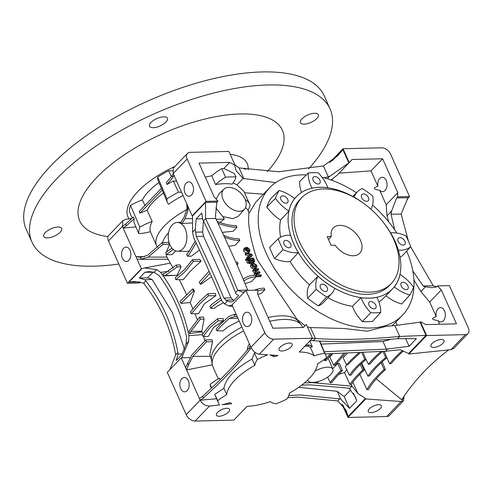 <?xml version="1.0" encoding="UTF-8"?>
<svg xmlns="http://www.w3.org/2000/svg" width="493" height="493" viewBox="0 0 493 493"><rect width="100%" height="100%" fill="white"/><g stroke="black" fill="none" stroke-linecap="round" stroke-linejoin="round"><path stroke-width="0.74" d="M192.418 259.737L199.727 259.33L201.015 261.216L190.088 271.44L183.267 279.704L175.835 279.648L175.194 277.676L184.468 269.622L192.418 259.737L193.373 261.382L185.294 271.458L175.835 279.648M181.067 266.818L177.141 266.892L165.229 275.464L164.114 275.84L163.017 273.855L164.865 273.301L176.217 265.08L180.019 264.87L181.067 266.818L177.104 275.297L177.462 275.975M166.123 254.209L166.782 256.871L173.154 268.186M162.123 242.729L162.98 244.38L148.153 257.118L140.591 259.306L136.986 258.998L135.963 256.705L141.208 257.278L147.617 255.245L162.123 242.729L168.489 242.371L169.598 244.251L166.32 252.256M162.45 242.71A47.014 19.381 -24.1 0 1 168.581 232.628M180.629 222.244A47.014 19.381 -24.1 0 1 181.239 221.832M175.742 250.882L171.934 254.696L166.24 254.665L165.71 252.613L171.915 248.108M189.589 251.042L186.711 251.418L177.622 251.214A14.365 9.33 -91.4 0 0 182.903 248.799A14.365 9.33 -91.4 0 0 186.372 232.376A14.365 9.33 -91.4 0 0 176.944 222.503A14.365 9.33 -91.4 0 0 172.217 224.907A14.365 9.33 -91.4 0 0 168.668 240.917A14.365 9.33 -91.4 0 0 177.622 251.214M199.474 250.087L191.229 256.231L187.402 256.2L186.631 254.24L188.246 252.613L195.253 241.059M179.36 279.679L186.755 294.919M245.853 253.063L243.616 251.036L243.795 248.934L244.892 247.794L246.482 247.332L248.225 251.233L248.996 250.931L249.045 249.612L247.338 247.338L249.815 249.612L249.803 251.713L248.472 252.163L244.824 249.778L244.892 247.794M249.803 251.713L247.967 253.162M250.087 254.665L249.064 255.725L245.422 254.955L244.99 253.969L246.217 252.687L251.831 254.296L252.354 255.473L248.336 257.432L247.893 256.446L251.153 254.967L246.654 253.673L246.217 252.687M247.092 258.726L246.654 257.747L247.893 256.446M252.354 255.473L251.375 256.496L247.8 258.344M228.734 246.327L235.112 245.28L239.795 240.405L239.08 238.772A39.181 25.026 43.8 0 1 223.637 235.272M222.275 232.363L233.146 231.254L236.942 227.298A54.199 34.621 43.8 0 1 217.937 223.169M244.596 209.075A14.365 9.176 -136.2 0 1 239.395 211.269A14.365 9.176 -136.2 0 1 224.944 202.74A14.365 9.176 -136.2 0 1 223.877 189.189A14.365 9.176 -136.2 0 1 228.709 187.377A14.365 9.176 -136.2 0 1 242.926 195.579A14.365 9.176 -136.2 0 1 244.596 209.075L238.255 216.316L232.819 218.664L222.787 216.569L224.284 219.126L219.86 222.442M245.514 207.664A47.014 19.381 -24.1 0 1 248.133 210.517L250.105 205.507A50.933 20.996 -24.1 0 0 249.643 204.194L243.887 191.327L236.936 184.893L233.115 182.885M298.364 321.43L257.075 259.509C250.142 238.427 247.449 223.033 249.008 213.333L248.133 210.517M249.156 260.261A43.859 18.081 155.9 0 0 247.837 260.403L247.424 259.472M248.152 259.127L246.796 260.538A43.859 18.081 155.9 0 0 245.828 260.68L245.415 259.749L246.882 258.215L247.732 258.196L248.152 259.127L247.301 259.145L246.882 258.215M448.716 349.888A326.495 245.157 -155.5 0 0 423.962 371.79A326.495 245.157 -155.5 0 0 402.183 399.01A13.058 9.805 -155.5 0 0 402.134 400.193L403.594 397.531A13.058 9.805 24.5 0 1 403.564 396.945M307.669 380.035A13.712 5.651 155.9 0 0 307.811 380.43A13.712 5.651 155.9 0 0 317.646 381.699A13.712 5.651 155.9 0 0 330.735 374.544A13.712 5.651 155.9 0 0 332.843 369.232A13.712 5.651 155.9 0 0 314.922 371.204M330.088 353.9A144.609 59.616 -24.1 0 1 324.579 360.593A13.847 5.713 -24.1 0 1 326.021 360.617A146.569 60.423 155.9 0 0 331.573 353.882M324.579 360.593L324.135 359.607M191.746 223.002L182.09 223.44L180.623 222.713L184.129 217.222L187.013 208.724L186.761 203.794L173.216 173.499L187.13 159.005A7.839 5.004 -136.2 0 1 187.432 153.434A7.839 5.004 -136.2 0 1 190.169 152.343L228.881 151.431L235.044 165.21L234.699 165.574L236.215 170.824L243.104 178.466L275.661 182.626M325.516 291.548A4.443 2.835 43.8 0 0 327.069 290.932A4.443 2.835 43.8 0 0 326.643 286.747A4.443 2.835 43.8 0 0 322.212 284.159A4.443 2.835 43.8 0 0 320.66 284.781A4.443 2.835 43.8 0 0 321.085 288.96A4.443 2.835 43.8 0 0 325.516 291.548M286.008 203.227A4.443 2.835 43.8 0 0 287.561 202.611A4.443 2.835 43.8 0 0 287.136 198.426A4.443 2.835 43.8 0 0 282.705 195.838A4.443 2.835 43.8 0 0 281.152 196.46A4.443 2.835 43.8 0 0 281.577 200.639A4.443 2.835 43.8 0 0 286.008 203.227M318.182 183.981A4.443 2.835 43.8 0 0 319.735 183.365A4.443 2.835 43.8 0 0 319.31 179.181A4.443 2.835 43.8 0 0 314.879 176.593A4.443 2.835 43.8 0 0 313.326 177.215A4.443 2.835 43.8 0 0 313.751 181.393A4.443 2.835 43.8 0 0 318.182 183.981M366.724 201.323A4.443 2.835 43.8 0 0 368.271 200.7A4.443 2.835 43.8 0 0 367.852 196.522A4.443 2.835 43.8 0 0 363.421 193.934A4.443 2.835 43.8 0 0 361.868 194.55A4.443 2.835 43.8 0 0 362.293 198.734A4.443 2.835 43.8 0 0 366.724 201.323M289.046 247.782A4.443 2.835 43.8 0 0 290.593 247.166A4.443 2.835 43.8 0 0 290.174 242.981A4.443 2.835 43.8 0 0 285.743 240.393A4.443 2.835 43.8 0 0 284.19 241.015A4.443 2.835 43.8 0 0 284.609 245.194A4.443 2.835 43.8 0 0 289.046 247.782M374.051 308.883A4.443 2.835 43.8 0 0 375.604 308.267A4.443 2.835 43.8 0 0 375.185 304.089A4.443 2.835 43.8 0 0 370.748 301.5A4.443 2.835 43.8 0 0 369.202 302.117A4.443 2.835 43.8 0 0 369.621 306.301A4.443 2.835 43.8 0 0 374.051 308.883M406.232 289.637A4.443 2.835 43.8 0 0 407.779 289.021A4.443 2.835 43.8 0 0 407.36 284.843A4.443 2.835 43.8 0 0 402.929 282.255A4.443 2.835 43.8 0 0 401.376 282.871A4.443 2.835 43.8 0 0 401.801 287.055A4.443 2.835 43.8 0 0 406.232 289.637M403.194 245.083A4.443 2.835 43.8 0 0 404.747 244.466A4.443 2.835 43.8 0 0 404.322 240.288A4.443 2.835 43.8 0 0 399.891 237.7A4.443 2.835 43.8 0 0 398.338 238.316A4.443 2.835 43.8 0 0 398.763 242.501A4.443 2.835 43.8 0 0 403.194 245.083M390.629 232.869A32.649 20.854 -136.2 0 1 392.459 232.751A32.649 20.854 -136.2 0 1 405.868 235.802A84.235 53.805 -136.2 0 1 410.724 246.666A32.649 20.854 -136.2 0 1 400.304 250.278A32.649 20.854 -136.2 0 1 398.399 250.247A66.672 42.589 43.8 0 0 390.629 232.869L390.592 232.899M410.724 246.666L402.639 255.497A32.92 21.033 -136.2 0 1 400.033 257.272M380.67 312.47A84.235 53.805 -136.2 0 1 375.802 312.796A84.235 53.805 -136.2 0 1 370.748 312.704A32.649 20.854 -136.2 0 1 361.024 297.692A66.672 42.589 43.8 0 0 369.269 298.191A66.672 42.589 43.8 0 0 376.905 297.316A32.649 20.854 -136.2 0 1 380.67 312.47L372.548 321.381A84.513 53.983 -136.2 0 1 367.556 321.719A84.513 53.983 -136.2 0 1 362.367 321.621A32.92 21.033 -136.2 0 1 352.427 306.301A66.604 42.546 -136.2 0 1 327.839 297.754M339.751 225.363A18.284 11.678 -136.2 0 1 357.998 236.011A18.284 11.678 -136.2 0 1 359.742 253.229A18.284 11.678 -136.2 0 1 353.358 255.775A18.284 11.678 -136.2 0 1 335.178 245.224L331.13 245.323L327.241 236.634L331.296 236.535A18.284 11.678 -136.2 0 1 333.367 227.902A18.284 11.678 -136.2 0 1 339.751 225.363M433.624 347.423A7.185 2.964 155.9 0 0 441.056 344.829A7.185 2.964 155.9 0 0 444.014 340.503A7.185 2.964 155.9 0 0 441.284 339.449A7.185 2.964 155.9 0 0 433.852 342.05A7.185 2.964 155.9 0 0 430.9 346.369A7.185 2.964 155.9 0 0 433.624 347.423M370.995 412.659A7.185 2.964 155.9 0 0 378.427 410.065A7.185 2.964 155.9 0 0 381.379 405.739A7.185 2.964 155.9 0 0 378.649 404.685A7.185 2.964 155.9 0 0 371.223 407.28A7.185 2.964 155.9 0 0 368.265 411.606A7.185 2.964 155.9 0 0 370.995 412.659M219.126 416.246A7.185 2.964 155.9 0 0 226.558 413.652A7.185 2.964 155.9 0 0 229.51 409.326A7.185 2.964 155.9 0 0 226.78 408.272A7.185 2.964 155.9 0 0 219.354 410.872A7.185 2.964 155.9 0 0 216.396 415.192A7.185 2.964 155.9 0 0 219.126 416.246M281.762 351.01A7.185 2.964 155.9 0 0 289.188 348.415A7.185 2.964 155.9 0 0 292.146 344.089A7.185 2.964 155.9 0 0 289.416 343.042A7.185 2.964 155.9 0 0 281.984 345.636A7.185 2.964 155.9 0 0 279.032 349.956A7.185 2.964 155.9 0 0 281.762 351.01M379.653 190.206A7.185 4.665 -91.4 0 0 382.574 191.672A7.185 4.665 -91.4 0 0 385.076 190.464A7.185 4.665 -91.4 0 0 386.826 182.355A7.185 4.665 -91.4 0 0 382.235 177.307A7.185 4.665 -91.4 0 0 379.733 178.515A7.185 4.665 -91.4 0 0 377.915 186.311C372.548 188.03 373.127 189.33 379.653 190.206L386.185 204.805L387.017 215.854L388.724 221.905M437.957 320.542A7.185 4.665 -91.4 0 0 440.871 322.003A7.185 4.665 -91.4 0 0 443.373 320.795A7.185 4.665 -91.4 0 0 445.13 312.691A7.185 4.665 -91.4 0 0 440.532 307.644A7.185 4.665 -91.4 0 0 438.03 308.852A7.185 4.665 -91.4 0 0 436.213 316.642C430.851 318.367 431.43 319.667 437.957 320.542L439.62 324.265M191.518 195.037A7.185 4.665 -91.4 0 0 193.274 186.927A7.185 4.665 -91.4 0 0 188.677 181.88A7.185 4.665 -91.4 0 0 186.175 183.088A7.185 4.665 -91.4 0 0 184.419 191.198A7.185 4.665 -91.4 0 0 189.016 196.245A7.185 4.665 -91.4 0 0 191.518 195.037M187.186 390.604A7.185 4.665 -91.4 0 0 188.942 382.494A7.185 4.665 -91.4 0 0 184.345 377.447A7.185 4.665 -91.4 0 0 181.843 378.655A7.185 4.665 -91.4 0 0 180.087 386.765A7.185 4.665 -91.4 0 0 184.684 391.812A7.185 4.665 -91.4 0 0 187.186 390.604M128.889 260.267A7.185 4.665 -91.4 0 0 130.639 252.163A7.185 4.665 -91.4 0 0 126.042 247.116A7.185 4.665 -91.4 0 0 123.54 248.324A7.185 4.665 -91.4 0 0 121.789 256.434A7.185 4.665 -91.4 0 0 126.381 261.475A7.185 4.665 -91.4 0 0 128.889 260.267M249.822 325.368A7.185 4.665 -91.4 0 0 251.572 317.258A7.185 4.665 -91.4 0 0 246.975 312.217A7.185 4.665 -91.4 0 0 244.473 313.425A7.185 4.665 -91.4 0 0 242.722 321.528A7.185 4.665 -91.4 0 0 247.313 326.576A7.185 4.665 -91.4 0 0 249.822 325.368M298.715 387.325L337.212 391.276L340.663 398.997L349.475 408.395L356.79 400.778L355.28 396.816L348.945 388.182L309.924 384.817L301.636 385.181M288.775 395.565L300.182 394.961L340.663 398.997M223.877 189.189L219.151 193.681L216.162 199.086M222.787 216.569L215.811 207.935M358.571 353.043A127.755 52.671 155.9 0 0 348.378 362.743A127.755 52.671 155.9 0 0 346.48 364.752L348.003 364.684A125.795 51.864 -24.1 0 1 349.864 362.706A125.795 51.864 -24.1 0 1 360.13 352.963M346.48 364.752L343.128 357.764L347.195 353.53M380.898 351.62A86.583 35.693 155.9 0 0 372.776 359.237A86.583 35.693 155.9 0 0 368.326 364.235L369.916 364.087A84.623 34.886 -24.1 0 1 374.267 359.206A84.623 34.886 -24.1 0 1 382.513 351.497M365.356 358.047L368.326 364.235M402.411 350.591A93.38 38.497 155.9 0 0 395.084 357.573A93.38 38.497 155.9 0 0 389.661 363.735L391.263 363.569A91.421 37.69 -24.1 0 1 396.569 357.536A91.421 37.69 -24.1 0 1 403.416 350.998M386.845 357.869L389.661 363.735M406.67 251.091A92.074 58.815 -136.2 0 1 402.534 315.206A92.074 58.815 -136.2 0 1 370.366 328.011A92.074 58.815 -136.2 0 1 278.471 274.391A92.074 58.815 -136.2 0 1 269.702 187.673A92.074 58.815 -136.2 0 1 301.864 174.867A92.074 58.815 -136.2 0 1 306.338 174.916M249.008 213.333L255.768 202.179L269.702 187.673M304.988 325.725L297.236 319.489M307.385 326.927L310.473 327.562L343.868 328.48L367.316 331.191L386.124 326.341L394.844 325.565L399.712 336.454C366.595 339.517 338.475 340.182 315.341 338.445L313.209 340.669C336.263 342.345 364.389 341.68 397.58 338.679L416.412 338.679L409.098 346.289L386.432 349.136L324.295 351.719M369.633 292.158A62.032 39.625 -136.2 0 1 307.718 256.027A62.032 39.625 -136.2 0 1 301.808 197.601A62.032 39.625 -136.2 0 1 323.476 188.973A62.032 39.625 -136.2 0 1 385.39 225.104A62.032 39.625 -136.2 0 1 391.3 283.53A62.032 39.625 -136.2 0 1 369.633 292.158M391.3 283.53L389.217 285.706A62.032 39.625 -136.2 0 1 367.544 294.333A62.032 39.625 -136.2 0 1 305.629 258.203A62.032 39.625 -136.2 0 1 299.719 199.776L301.808 197.601M268.063 317.504A47.667 19.652 -24.1 0 1 281.016 315.834A47.667 19.652 -24.1 0 1 297.945 320.925L301.05 324.684A48.973 20.188 -24.1 0 1 302.264 326.637L302.653 327.5M269.763 321.3A48.973 20.188 -24.1 0 1 283.66 319.458A48.973 20.188 -24.1 0 1 301.05 324.684M287.776 397.654L298.099 397.136L337.779 400.963L346.104 410.293L348.064 416.548L365.479 398.412L365.726 398.954L347.959 417.454L341.951 404.013M360.297 364.475L362.762 370.033A86.583 35.693 155.9 0 0 349.894 384.343A287.314 118.449 -24.1 0 1 351.262 384.528L351.99 386.161L312.014 382.642L304.397 382.962M349.894 384.343L344.484 372.603L338.654 374.415M330.218 382.673A287.314 118.449 -24.1 0 1 331.641 382.734A125.795 51.864 -24.1 0 1 342.376 370.545L340.916 370.551A127.755 52.671 155.9 0 0 330.218 382.673L327.654 377.127M316.426 381.983A226.028 93.183 -24.1 0 1 315.908 382.457A287.314 118.449 -24.1 0 1 317.375 382.445A227.982 93.99 155.9 0 0 318.423 381.49M315.908 382.457L315.748 382.112M207.873 293.797L215.281 293.397L215.848 295.677L204.392 303.793L198.476 313.77L191.315 313.708L190.335 312.063L198.938 301.975L207.873 293.797L208.533 295.775L199.764 303.811L191.315 313.708M239.185 320.98L228.364 326.643L222.947 330.883L216.957 330.828L216.107 329.176L219.681 324.949L228.789 316.494L234.261 314.355L236.178 314.263M245.921 290.426L257.771 290.143A39.181 25.026 -136.2 0 1 257.673 294.278L272.851 328.202L303.491 327.481A52.24 33.37 -136.2 0 1 305.068 325.639A52.24 33.37 -136.2 0 1 306.289 324.468L312.451 338.241L273.738 339.159A7.839 5.004 -136.2 0 1 264.864 332.781L245.921 290.426L232 304.921L237.398 316.987L235.155 316.352L229.368 318.361L220.457 326.68L216.957 330.828M223.36 302.714L216.673 306.473L214.393 308.316L210.807 308.285L209.889 306.48L211.503 304.606L220.661 297.821M221.499 299.83L212.347 306.492L210.807 308.285M202.124 334.889L209.451 325.472L217.586 318.78L218.14 320.832L210.271 327.309L203.196 336.405L202.124 334.889M217.586 318.78L223.07 318.49L223.378 320.783L213.666 327.29L208.336 336.448L203.196 336.405M201.015 261.216L193.373 261.382M196.165 243L189.09 254.499L187.402 256.2M234.896 164.872L239.068 167.922L278.748 171.749L323.439 165.931L328.307 176.814L329.62 176.426L327.37 178.768M384.602 224.019A66.604 42.546 -136.2 0 1 392.514 288.867A66.604 42.546 -136.2 0 1 369.245 298.136A66.604 42.546 -136.2 0 1 302.764 259.343A66.604 42.546 -136.2 0 1 296.422 196.615A66.604 42.546 -136.2 0 1 319.686 187.346A66.604 42.546 -136.2 0 1 361.542 201.877M288.886 211.127L280.554 220.051A32.92 21.033 -136.2 0 1 266.842 206.992A84.513 53.983 -136.2 0 1 270.515 198.944L279.032 190.495A32.649 20.854 -136.2 0 1 294.623 198.574A66.672 42.589 43.8 0 0 288.886 211.127A32.649 20.854 -136.2 0 1 275.445 198.34A84.235 53.805 -136.2 0 1 279.032 190.495M280.597 237.182A66.604 42.546 -136.2 0 1 280.554 220.051M298.302 252.613L290.137 261.53A32.92 21.033 -136.2 0 1 274.576 258.523A84.513 53.983 -136.2 0 1 269.597 247.381L278.206 238.815A32.649 20.854 -136.2 0 1 290.531 235.235A66.672 42.589 43.8 0 0 298.302 252.613A32.649 20.854 -136.2 0 1 283.068 249.68A84.235 53.805 -136.2 0 1 278.206 238.815M331.783 293.446A32.649 20.854 -136.2 0 1 326.649 296.952A84.235 53.805 -136.2 0 1 316.198 289.434A32.649 20.854 -136.2 0 1 318.034 276.29A66.672 42.589 43.8 0 0 334.759 288.313A32.649 20.854 -136.2 0 1 331.783 293.446L323.636 302.332A32.92 21.033 -136.2 0 1 318.361 305.9A84.513 53.983 -136.2 0 1 307.638 298.197A32.92 21.033 -136.2 0 1 309.505 284.769A66.604 42.546 -136.2 0 1 290.137 261.53M309.505 284.769L318.034 276.29M352.427 306.301L361.024 297.692M346.77 364.74L345.291 366.644L349.445 375.309L351.121 375.044A65.298 26.918 -24.1 0 1 365.985 359.563L364.752 359.36A67.258 27.731 155.9 0 0 349.445 375.309M342.376 370.545L339.375 363.329L337.723 363.396L332.639 368.746M346.832 369.861L344.484 372.603M343.59 353.641A226.028 93.183 -24.1 0 1 333.576 365.06L329.731 357.049L332.633 353.875M136.986 258.998L141.362 268.771L127.441 283.265L108.491 240.911L122.412 226.41L125.579 224.192L133.4 216.982L134.127 218.719L126.331 225.862L123.139 228.043L122.412 226.41L122.954 220.599L125.968 219.219L131.637 218.627M161.39 188.326L158.062 180.493A32.649 13.459 -24.1 0 1 157.68 177.098A62.685 25.846 -24.1 0 1 168.668 170.707A32.649 13.459 -24.1 0 1 172.501 170.917M163.781 192.862C155.708 198.667 150.143 204.459 147.093 210.246L139.994 213.136L139.186 211.448L161.457 188.252L167.367 202.401A33.105 13.65 -24.1 0 1 166.991 198.852L157.68 177.098M183.057 195.511A50.933 20.996 155.9 0 0 168.643 204.268A33.105 13.65 -24.1 0 1 167.367 202.401M171.379 176.648L168.668 170.707M139.827 227.144A33.105 13.65 -24.1 0 1 152.208 221.388A50.933 20.996 155.9 0 0 150.427 231.685A33.105 13.65 -24.1 0 1 138.718 233.565A63.141 26.03 -24.1 0 1 139.827 227.144L130.485 205.427A32.649 13.459 -24.1 0 1 142.36 199.918L145.01 205.698M147.093 210.246L152.208 221.388M132.186 218.122L129.419 211.583A62.685 25.846 -24.1 0 1 130.485 205.427M244.017 168.988A32.649 13.459 -24.1 0 1 245.779 168.883L246.007 169.364M253.926 258.991L249.082 259.102L248.669 258.178L253.513 258.061L253.926 258.991L252.946 260.014A43.859 18.081 155.9 0 0 250.327 260.156M257.71 294.358L261.345 293.471L264.92 289.748L264.149 288.122A54.199 34.621 -136.2 0 0 254.296 290.223M245.101 283.728L251.535 281.528L256.083 276.789L255.343 275.156A41.141 26.277 -136.2 0 0 243.178 279.155M256.761 267.231L255.812 268.223L254.37 268.74L251.886 268.149L250.555 266.614L250.697 264.507L251.849 263.305L253.143 262.861L256.798 265.216L256.761 267.231L255.374 267.693L253.045 266.947L251.787 265.333L251.849 263.305M254.702 275.186L254.265 274.558L254.598 273.06L252.866 271.594L254.037 270.374L254.012 269.018L258.246 268.648L258.665 269.579L254.906 269.825L254.906 270.577L256.859 271.785L259.62 271.717L260.039 272.647L259.17 273.547A44.087 18.173 155.9 0 0 256.305 273.707M258.665 269.579L257.753 270.528A44 18.142 155.9 0 0 254.955 270.682M252.866 271.594L252.884 270.195L254.012 269.018M260.039 272.647L256.945 272.721L256.261 272.925L256.274 273.64L258.529 274.847L260.994 274.786L261.407 275.716L260.6 276.555A44.191 18.223 155.9 0 0 255.99 276.887M251.307 262.344L250.142 263.552A43.877 18.087 155.9 0 0 249.304 263.65L249.008 263.003A43.871 18.087 155.9 0 0 247.689 263.176L246.722 262.325L248.17 260.815L249.834 260.779L249.458 259.94L250.222 259.922L250.598 260.76L253.347 260.698L253.599 259.842L254.271 259.737L254.702 261.438L251.011 261.691L251.307 262.344L250.543 262.362L250.247 261.709L249.07 261.734L248.17 260.815M254.702 261.438L253.722 262.461L252.73 262.67A43.871 18.087 155.9 0 0 250.857 262.806M392.514 288.867L384.164 297.569A66.604 42.546 -136.2 0 1 378.895 301.839M322.003 177.258A92.074 58.815 -136.2 0 1 356.427 192.732M372.585 205.082A92.074 58.815 -136.2 0 1 396.89 233.047M301.519 192.443A32.92 21.033 -136.2 0 1 299.682 181.498L308.261 173.012A84.235 53.805 -136.2 0 1 318.188 172.778A32.649 20.854 -136.2 0 1 327.913 187.79A66.672 42.589 43.8 0 0 312.026 188.166A32.649 20.854 -136.2 0 1 308.261 173.012M409.899 294.987A32.649 20.854 -136.2 0 1 394.314 286.908A66.672 42.589 43.8 0 0 400.045 274.354A32.649 20.854 -136.2 0 1 413.485 287.142A84.235 53.805 -136.2 0 1 409.899 294.987L401.715 303.934A32.92 21.033 -136.2 0 1 385.89 295.769M339.073 173.154L371.013 170.88L377.915 186.311M331.056 179.994L337.175 175.132L350.412 161.34A52.24 33.37 -136.2 0 1 349.198 162.511L343.036 148.738L381.742 147.82A7.839 5.004 -136.2 0 1 390.616 154.198L409.56 196.553L406.984 199.24M331.962 179.273L332.522 180.53M394.727 229.849L391.048 214.276L391.559 211.121L396.668 197.921L397.709 196.836A39.181 25.026 -136.2 0 1 397.808 192.701L386.185 204.805M397.808 192.701L382.63 158.777L371.013 170.88M413.923 279.999L420.88 291.56L429.686 302.049L436.213 316.642M402.534 315.206L395.854 322.108L397.247 325.22M426.599 335.548L420.437 321.769A52.24 33.37 -136.2 0 1 425.841 324.591L456.481 323.864L441.309 289.946A39.181 25.026 -136.2 0 1 437.55 285.897L449.4 285.62L468.35 327.974A7.839 5.004 -136.2 0 1 468.048 333.545A7.839 5.004 -136.2 0 1 465.312 334.636L426.599 335.548L408.833 354.048L450.879 349.666L453.893 348.286L468.048 333.545M441.309 289.946L429.686 302.049M162.197 190.008L139.994 213.136M134.127 218.719L133.88 222.127L138.718 233.565M135.914 226.94L123.139 228.043L135.963 256.705L144.566 256.662M142.36 199.918A50.933 20.996 -24.1 0 1 158.931 182.539M352.902 382.241L357.961 393.55L351.99 386.161L349.592 388.657M319.446 341.064L324.653 353.296A58.772 24.231 155.9 0 1 325.861 355.398A58.772 24.231 155.9 0 1 326.539 357.764A32.649 13.459 155.9 0 1 317.56 363.803A48.973 20.188 -24.1 0 1 289.373 393.155A32.649 13.459 155.9 0 1 286.901 399.047A58.772 24.231 155.9 0 1 276.16 403.81A32.649 13.459 155.9 0 1 270.269 401.622A48.973 20.188 -24.1 0 1 247.042 406.368L233.811 420.153L195.099 421.065A7.839 5.004 -136.2 0 1 186.231 414.687L167.281 372.332L181.202 357.832L185.571 367.605L191.9 354.917L205.741 339.973L206.431 341.791L192.862 356.39L188.529 364.912L186.594 369.898L185.571 367.605M312.451 338.241L299.22 352.027A48.973 20.188 -24.1 0 1 314.201 355.866L310.362 347.386L312.352 346.647L309.123 344.921L307.977 346.117L310.362 347.386M304.779 346.234L307.977 346.117M199.418 398.566L202.586 396.341C220.593 380.048 236.135 363.859 249.211 347.781L250.222 345.648L250.949 347.282L249.963 349.451C236.923 365.627 221.382 381.816 203.338 398.011L200.146 400.193L186.594 369.898L212.286 364.845M255.374 352.587L254.443 353.031L251.966 359.07C234.859 368.844 225.511 378.587 223.914 388.287L214.769 394.357L218.572 403.391A58.772 24.231 155.9 0 0 219.514 404.993L209.531 406.035C205.445 406.029 202.315 404.081 200.146 400.193L216.409 398.794M223.914 388.287L226.718 394.64A48.973 20.188 -24.1 0 1 254.899 365.282L251.966 359.07M264.864 332.781L250.949 347.282C253.051 351.232 255.836 353.536 259.306 354.19L267.705 354.794A58.772 24.231 155.9 0 0 257.371 359.397A32.649 13.459 155.9 0 0 254.899 365.282M231.765 403.718A48.973 20.188 -24.1 0 1 230.071 402.571A32.649 13.459 155.9 0 1 221.949 404.741L231.765 403.718M181.202 357.832L181.726 357.826L188.739 341.285L188.893 335.641C184.253 312.617 174.818 291.523 160.589 272.358L156.675 269.603L154.007 272.376L149.324 271.575L144.93 272.259L139.346 278.07L144.843 279.753L145.805 280.918L143.648 283.167C160.28 304.723 170.972 328.621 175.718 354.849L169.857 369.645M156.675 269.603L144.578 267.952L141.848 268.673L128.981 282.169L134.336 281.46L143.648 283.167M145.805 280.918C162.462 302.455 173.148 326.354 177.868 352.606L175.718 354.849M188.739 341.285L186.071 344.059L186.545 336.978C181.886 314.645 172.698 294.111 158.986 275.377L154.007 272.376M177.868 352.606L178.065 354.023L176.229 360.531L181.812 354.714L186.071 344.059M244.577 291.819L242.772 292.146L237.651 290.34C228.962 268.593 218.27 244.694 205.587 218.658L203.43 220.901C215.977 246.71 226.669 270.608 235.494 292.583L235.919 293.766L238.655 295.51L233.072 301.328L230.632 301.962L227.291 301.124L224.629 303.904L228.623 305.937L232.117 305.185M235.044 165.21A52.24 33.37 -136.2 0 1 229.639 162.388L198.999 163.115L214.178 197.034A39.181 25.026 -136.2 0 1 217.931 201.082L216.889 202.167L215.527 215.281L215.669 218.417C228.025 244.195 238.717 268.087 247.732 290.1L237.651 290.34L235.494 292.583M339.911 398.738L337.779 400.963M357.961 393.55L365.479 398.412M420.437 321.769L420.085 322.132L426.007 335.369L399.712 336.454L397.58 338.679M224.284 219.126L216.07 219.249M211.528 276.672L201.156 284.122L200.152 284.116L199.258 282.119L209.118 271.255M218.307 378.821L212.859 366.632A48.973 20.188 -24.1 0 1 212.212 364.419L211.479 359.6A47.667 19.652 -24.1 0 1 241.915 327.081M205.741 339.973L211.916 339.634L212.557 341.698L209.821 354.744L211.577 360.247M203.547 336.405L204.922 340.373M199.628 317.165L200.398 319.131L190.828 331.345L189.731 333.576L188.93 331.308L199.628 317.165L203.313 316.968L204.065 319.076L201.785 331.241L202.709 333.983M192.535 289.12L193.435 291.116L180.956 303.355L180.074 301.383L192.535 289.12L193.558 289.064L194.458 291.098L190.199 302.56L192.892 308.821M194.938 313.739L197.231 319.458M232.123 184.148A50.933 20.996 155.9 0 0 215.527 184.542L211.805 175.828A32.92 13.576 -24.1 0 1 221.696 168.643A62.962 25.956 -24.1 0 1 223.804 168.47L234.286 173.493L235.944 176.993A33.105 13.65 -24.1 0 1 232.123 184.148M205.267 177.116A50.933 20.996 -24.1 0 1 211.805 175.828M215.768 198.661A50.933 20.996 -24.1 0 1 216.409 198.519M245.175 199.542A50.933 20.996 -24.1 0 1 249.643 204.194M186.761 203.794L192.159 215.86L192.615 215.891L205.532 202.438L205.587 218.658L215.669 218.417M247.732 290.1L248.176 290.371M177.104 275.297L165.229 275.464M237.398 316.987L250.222 345.648M217.931 201.082L206.08 201.36L192.159 215.86M206.08 201.36L187.13 159.005M176.217 265.08L177.141 266.892M164.114 275.84L173.776 275.451M212.557 341.698L206.431 341.791M187.79 206.086L187.907 210.721L185.041 218.695L182.09 223.44M173.265 249.464L166.24 254.665M169.598 244.251L162.98 244.38M168.101 259.219L140.591 259.306M204.065 319.076L200.398 319.131M189.731 333.576L201.927 331.82M223.378 320.783L218.14 320.832M236.375 314.694L234.261 314.355L234.914 316.346M194.458 291.098L193.435 291.116M180.956 303.355L190.199 302.56M210.006 273.227L200.152 284.116M215.848 295.677L208.533 295.775M173.943 175.126L172.957 177.301L167.047 184.431L166.252 182.761L172.205 175.625L173.216 173.499L173.277 168.181L187.432 153.434M176.654 181.196L173.363 180.999L167.047 184.431M437.55 285.897L436.508 286.988L431.702 287.684L425.428 286.827L423.111 285.958L412.814 270.91M243.104 178.466L236.936 184.893M244.522 192.751L263.422 194.211M323.944 177.763L328.307 176.814M325.232 353.912L385.501 351.256L400.033 349.728L408.592 353.506L408.833 354.048M420.085 322.132L394.844 325.565M310.473 327.562L315.341 338.445L312.433 338.26M239.068 167.922L243.936 178.805M396.668 197.921L408.025 197.656L401.129 214.036L391.048 214.276M401.129 214.036L408.389 240.997M410.626 246.777L433.193 285.718L423.111 285.958M402.134 400.193L376.276 378.809M366.903 389.581L368.37 389.686A91.421 37.69 -24.1 0 1 385.446 369.627L384.096 369.534A93.38 38.497 155.9 0 0 366.903 389.581L359.816 374.261M403.995 396.317L403.564 400.704L401.105 401.512L365.726 398.954M395.854 322.108L392.009 325.83M141.898 268.716L141.362 268.771M181.726 357.826L190.07 357.678M157.649 247.474A50.933 20.996 -24.1 0 1 156.651 245.791A50.933 20.996 -24.1 0 1 186.853 209.605M273.319 355.2L274.003 356.815A48.973 20.188 -24.1 0 1 278.015 355.539L269.757 354.942A32.649 13.459 155.9 0 1 274.003 356.815M247.572 349.777L247.289 349.173A32.994 13.601 155.9 0 1 249.378 343.775M212.212 364.419A48.973 20.188 -24.1 0 1 243.634 330.932M211.411 388.182L210.973 387.239A59.111 24.367 155.9 0 1 210.117 384.448A32.994 13.601 155.9 0 1 219.447 378.174L220.131 379.727M226.718 394.64A32.649 13.459 155.9 0 0 217.733 400.68A58.772 24.231 155.9 0 0 218.572 403.391M324.653 353.296A32.649 13.459 155.9 0 0 314.201 355.866M192.553 215.885L192.56 232.221L193.731 237.836C204.613 260.846 214.048 281.941 222.041 301.112L224.629 303.904M229.639 162.388L223.804 168.47M310.048 340.743L313.209 340.669M309.123 344.921L305.863 345.1M387.899 348.761L385.501 351.256M409.56 196.553L397.709 196.836M382.63 158.777L351.99 159.498A52.24 33.37 -136.2 0 1 350.412 161.34M426.007 335.369L408.592 353.506M343.036 148.738L329.737 162.579M323.439 165.931L337.6 155.831L342.925 149.638L332.356 160.656M342.925 149.638L348.847 162.875L349.198 162.511M227.291 301.124L223.877 298.092C215.977 279.137 206.795 258.603 196.325 236.486L195.228 229.442L192.56 232.221M195.228 229.442L196.189 218.867L201.773 213.05L202.697 219.496L203.43 220.901L202.672 232L195.468 232.166M216.889 202.167L205.532 202.438M433.193 285.718L436.638 286.846M329.62 176.426L348.847 162.875M169.025 271.242L160.589 272.358M202.278 334.648L188.893 335.641M140.203 282.039L139.291 282.988L127.441 283.265M108.491 240.911A7.839 5.004 -136.2 0 1 108.799 235.34L122.954 220.599M403.564 400.704L389.408 415.451A7.839 5.004 -136.2 0 1 386.672 416.542L347.959 417.454M342.968 405.154L348.064 416.548M139.642 281.916L128.981 282.169M351.262 384.528A84.623 34.886 -24.1 0 1 364.13 370.114L362.762 370.033M361.375 363.477L364.13 370.114M337.723 363.396L340.916 370.551M382.198 361.807L385.446 369.627M381.107 362.799L384.096 369.534M382.975 351.46L385.68 357.61A80.316 33.111 155.9 0 0 367.901 376.128L369.577 375.869A78.356 32.304 -24.1 0 1 386.925 357.801L385.68 357.61M361.696 363.187L367.901 376.128M384.244 351.355L386.925 357.801M361.893 352.871L364.752 359.36M363.175 352.797L365.985 359.563M333.576 365.06L335.086 365.005A227.982 93.99 155.9 0 0 345.094 353.598M217.056 221.32A52.24 33.37 43.8 0 0 236.252 225.671L236.942 227.298M224.494 237.121A41.141 26.277 43.8 0 0 239.795 240.405M236.566 263.823L238.101 263.786L237.367 262.159L235.851 262.19M237.034 264.895L238.101 263.786M243.967 281.022A39.181 25.026 -136.2 0 1 256.083 276.789M257.802 290.938A52.24 33.37 -136.2 0 1 264.92 289.748M312.352 346.647L309.801 341.002M390.974 339.252L383.018 341.513L321.066 344.114M383.018 341.513L386.432 349.136M405.61 338.494L409.098 346.289M337.212 391.276L344.206 396.618L349.475 408.395M353.469 393.365L356.79 400.778M344.206 396.618L350.769 389.784M233.879 300.483L233.041 299.886L225.905 300.206M233.041 299.886L231.02 297.803L223.877 298.092M231.02 297.803C222.965 278.878 213.789 258.363 203.492 236.27L196.325 236.486M203.492 236.27L202.672 232M202.598 218.824L196.189 218.867M153.212 272.118L147.512 277.793L139.346 278.07M152.842 272.241L144.93 272.259M147.512 277.793L152.06 279.445L144.843 279.753M182.299 353.906L178.065 354.023M152.06 279.445L172.408 312.691L184.499 349.451M210.117 384.448L211.731 387.88M214.769 394.357L217.733 400.68M254.443 353.031L257.371 359.397M215.527 184.542A33.105 13.65 -24.1 0 1 225.591 177.24A63.141 26.03 -24.1 0 1 235.944 176.993M225.591 177.24L221.696 168.643M166.991 198.852A63.141 26.03 -24.1 0 1 178.454 192.178A33.105 13.65 -24.1 0 1 181.615 192.288M178.454 192.178L173.363 180.999M331.296 236.535L328.498 239.444M274.576 258.523L283.068 249.68M307.638 298.197L316.198 289.434M318.361 305.9L326.649 296.952M362.367 321.621L370.748 312.704M393.858 287.357L394.314 286.908M364.999 204.342A66.672 42.589 43.8 0 0 354.171 197.169A32.649 20.854 -136.2 0 1 357.567 191.598A32.649 20.854 -136.2 0 1 362.281 188.529A84.235 53.805 -136.2 0 1 372.739 196.041A32.649 20.854 -136.2 0 1 370.921 209.155M266.842 206.992L275.445 198.34M261.407 275.716L256.563 275.834L256.15 274.903L256.908 274.884L255.386 273.387L255.657 271.957L254.037 270.374M255.947 276.481L256.563 275.834M255.522 275.556L256.15 274.903M254.265 274.558L255.386 273.387M254.308 273.264L255.657 271.957M254.869 270.484L255.67 269.653M254.37 268.74L255.374 267.693M251.886 268.149L253.045 266.947M250.555 266.614L251.787 265.333M252.552 265.314L254.955 266.768L255.978 266.442L256.033 265.234L253.599 263.792L252.619 264.1L252.552 265.314M256.033 265.234L255.072 266.238L252.564 264.87L253.599 263.792M252.773 260.711L253.599 259.842M253.316 260.698L253.784 260.205L253.347 260.698M249.304 263.65L250.543 262.362M249.008 263.003L250.247 261.709M247.689 263.176L249.07 261.734M248.626 260.809L249.458 259.94M245.828 260.68L247.301 259.145M247.837 260.403L249.082 259.102M248.022 258.843L248.669 258.178M247.597 258.203L248.336 257.432M245.422 254.955L246.654 253.673M247.135 248.799L247.665 248.25M248.102 250.598L249.045 249.612M246.753 247.948L247.338 247.338M247.591 253.082L248.472 252.163M243.616 251.036L244.824 249.778M245.594 249.766L247.461 251.251L246.13 248.275L245.496 248.632L245.594 249.766M245.409 249.02L246.13 248.275L245.496 248.632M163.707 116.823A9.792 4.036 -24.1 0 1 167.429 118.258A9.792 4.036 -24.1 0 1 163.399 124.156A9.792 4.036 -24.1 0 1 153.268 127.693A9.792 4.036 -24.1 0 1 149.545 126.257A9.792 4.036 -24.1 0 1 153.576 120.36A9.792 4.036 -24.1 0 1 163.707 116.823M314.608 113.254A9.792 4.036 -24.1 0 1 318.33 114.696A9.792 4.036 -24.1 0 1 314.306 120.588A9.792 4.036 -24.1 0 1 304.175 124.131A9.792 4.036 -24.1 0 1 300.453 122.695A9.792 4.036 -24.1 0 1 304.477 116.798A9.792 4.036 -24.1 0 1 314.608 113.254M57.909 227.014A9.792 4.036 -24.1 0 1 61.631 228.45A9.792 4.036 -24.1 0 1 57.601 234.348A9.792 4.036 -24.1 0 1 47.47 237.891A9.792 4.036 -24.1 0 1 43.748 236.449A9.792 4.036 -24.1 0 1 47.778 230.558A9.792 4.036 -24.1 0 1 57.909 227.014M129.141 218.892A65.298 26.918 -24.1 0 1 174.99 166.394M108.047 236.585A111.011 45.763 -24.1 0 1 102.187 172.149A111.011 45.763 -24.1 0 1 240.196 113.963A111.011 45.763 -24.1 0 1 267.218 171.656M118.831 264.026A163.251 67.301 -24.1 0 1 94.052 266.177A163.251 67.301 -24.1 0 1 32.02 242.229A163.251 67.301 -24.1 0 1 99.161 143.968A163.251 67.301 -24.1 0 1 268.032 84.969A163.251 67.301 -24.1 0 1 330.057 108.916A163.251 67.301 -24.1 0 1 308.661 168.84M32.02 242.229L26.191 229.196A163.251 67.301 -24.1 0 1 93.331 130.935A163.251 67.301 -24.1 0 1 262.202 71.935A163.251 67.301 -24.1 0 1 324.228 95.882L330.057 108.916M230.169 154.303A65.298 26.918 -24.1 0 1 248.158 169.734M196.362 243.419L195.992 243.419M126.331 225.862L125.579 224.192M186.231 414.687L200.146 400.193M210.314 356.266L192.862 356.39M191.999 218.645L185.041 218.695M166.893 257.069L148.153 257.118M201.785 331.241L190.828 331.345M221.616 300.101L220.827 300.101M238.002 318.336L229.368 318.361M391.559 211.121L387.017 215.854M425.428 286.827L420.88 291.56M195.099 421.065L209.531 406.035M259.306 354.19L273.738 339.159M450.879 349.666L465.312 334.636M386.672 416.542L401.105 401.512M172.957 177.301L172.205 175.625M249.963 349.451L249.211 347.781M203.338 398.011L202.586 396.341M141.281 259.287L140.388 257.291M187.907 210.721L187.013 208.724M188.529 364.912L187.636 362.916M256.212 273.486L256.945 272.721M252.73 262.67L253.735 261.629M332.843 369.232L328.141 358.152M176.944 222.503L180.962 222.226M296.422 196.615L294.574 198.537M156.651 245.791L150.353 231.704M228.623 305.937L232.708 306.504M305.068 325.639L303.294 327.481M144.578 267.952L170.276 263.157M325.861 355.398L319.784 341.082M357.567 191.598L352.723 196.417M307.811 380.43L307.638 380.06"/></g></svg>
